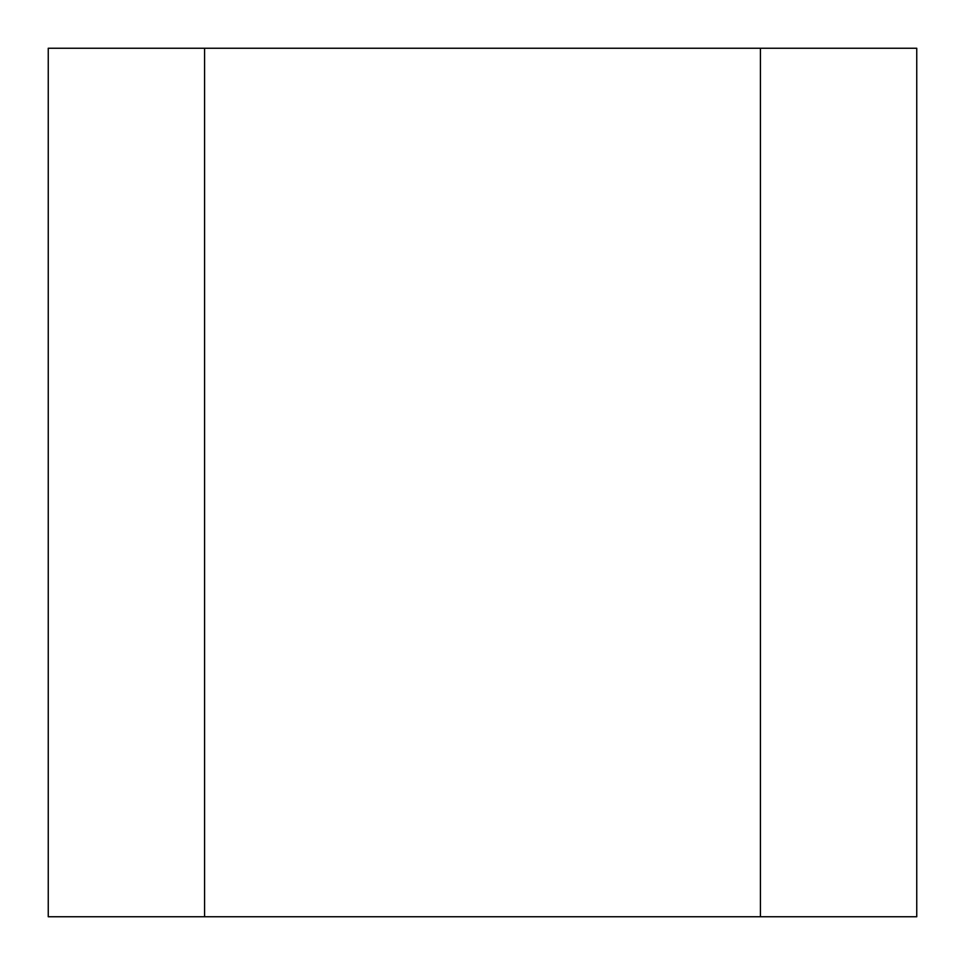 <?xml version="1.0" encoding="UTF-8"?>
<svg xmlns="http://www.w3.org/2000/svg" width="965" height="965" viewBox="0 0 965 965"><rect width="100%" height="100%" fill="white"/><g stroke="black" fill="none" stroke-linecap="round" stroke-linejoin="round"><path stroke-width="1.45" d="M760.42 48.25L204.58 48.25L204.58 916.75L916.75 916.75L916.75 48.25L760.42 48.25L760.42 916.75M204.58 48.25L48.25 48.25L48.25 916.75L204.58 916.75"/></g></svg>
